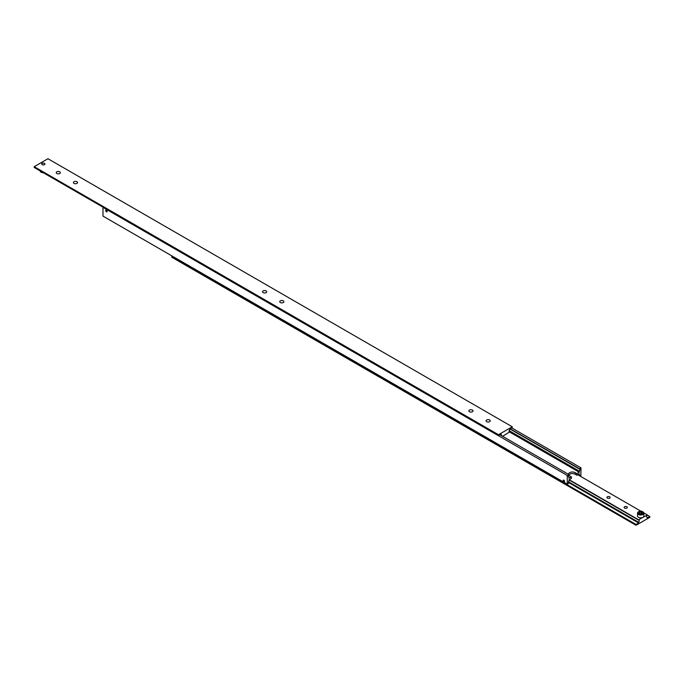 <?xml version="1.0" encoding="UTF-8"?>
<svg xmlns="http://www.w3.org/2000/svg" width="684" height="684" viewBox="0 0 684 684"><rect width="100%" height="100%" fill="white"/><g stroke="black" fill="none" stroke-linecap="round" stroke-linejoin="round"><path stroke-width="1.03" d="M509.905 428.919L579.297 468.985A1.462 0.846 -60 0 1 579.596 469.053A1.462 0.846 -60 0 1 579.904 469.72A1.462 0.846 -60 0 1 579.297 471.148L509.152 430.646M568.472 482.767L568.977 483.066A1.462 0.846 -60 0 1 568.678 482.998A1.462 0.846 -60 0 1 568.378 482.331A1.462 0.846 -60 0 1 568.977 480.895L568.977 479.8L571.388 478.407L571.388 476.816L569.669 475.825A3.89 2.249 180 0 1 568.84 475.115M568.541 474.38A3.89 2.249 180 0 1 568.532 474.234A3.89 2.249 180 0 1 569.669 472.653A3.89 2.249 180 0 1 575.176 472.653L576.894 473.644L579.297 472.251L579.297 471.148M576.894 473.644L576.894 475.235L575.176 474.234A3.89 2.249 0 0 0 569.669 474.234A3.89 2.249 0 0 0 568.977 474.773M563.821 481.81A1 0.581 60 0 1 563.821 480.168A1 0.581 60 0 1 563.821 481.81M578.348 474.388L579.297 474.944A1.462 0.846 -60 0 1 579.596 475.012A1.462 0.846 -60 0 1 579.904 475.679A1.462 0.846 -60 0 1 579.878 475.961M563.821 480.296A0.855 0.487 60 0 1 563.821 481.681A0.855 0.487 60 0 1 563.821 480.296M106.422 211.775A1 0.581 60 0 1 106.422 210.133A1 0.581 60 0 1 106.422 211.775M568.472 476.816L568.977 477.107A1.462 0.846 -60 0 1 568.678 477.039A1.462 0.846 -60 0 1 568.378 476.372A1.462 0.846 -60 0 1 568.977 474.944L567.429 475.525L103.156 207.483L567.429 475.525M106.422 210.262A0.855 0.487 60 0 1 106.422 211.647A0.855 0.487 60 0 1 106.422 210.262M105.994 210.988L106.849 211.484L106.422 210.381L105.994 210.988L106.618 210.629M106.422 211.527L106.849 211.279M563.394 481.023L564.249 481.519L563.821 480.416L563.394 481.023L564.018 480.664M563.821 481.562L564.249 481.314M579.297 468.985L581.015 467.882L580.844 476.517M579.297 474.944L579.297 473.841L576.894 475.235M511.717 427.876L580.844 467.788M510.17 428.765L579.297 468.677M499.859 434.725L568.977 474.636M103.327 207.38L36.782 168.957M568.977 483.066L567.258 484.169L567.258 475.825M568.977 477.107L568.977 478.21L571.388 476.816M567.258 484.169L102.985 216.118L102.985 207.774M509.657 432.049L579.297 472.251M509.152 431.647L509.657 431.937A1.462 0.846 -60 0 1 509.358 431.869A1.462 0.846 -60 0 1 509.058 431.202A1.462 0.846 -60 0 1 509.657 429.774L509.657 429.065L512.239 427.577L512.239 426.782L498.482 434.725L498.482 435.52L501.056 434.032L501.056 434.733A1.462 0.846 -60 0 1 501.355 434.802A1.462 0.846 -60 0 1 501.663 435.469A1.462 0.846 -60 0 1 501.637 435.751M500.449 434.383L501.056 434.733M42.169 164.656A1.616 0.932 180 0 1 41.698 163.998A1.616 0.932 180 0 1 42.699 163.134A1.616 0.932 180 0 1 44.46 163.339A1.616 0.932 180 0 1 44.93 163.998A1.616 0.932 180 0 1 43.93 164.861A1.616 0.932 180 0 1 42.169 164.656M56.815 173.48A2.069 1.197 180 0 1 56.208 172.633A2.069 1.197 180 0 1 57.482 171.53A2.069 1.197 180 0 1 59.739 171.787A2.069 1.197 180 0 1 60.337 172.633A2.069 1.197 180 0 1 59.063 173.736A2.069 1.197 180 0 1 56.815 173.48M74.009 183.406A2.069 1.197 180 0 1 73.402 182.56A2.069 1.197 180 0 1 74.676 181.457A2.069 1.197 180 0 1 76.933 181.713A2.069 1.197 180 0 1 77.54 182.56A2.069 1.197 180 0 1 76.257 183.663A2.069 1.197 180 0 1 74.009 183.406M486.7 421.669A2.069 1.197 180 0 1 486.093 420.822A2.069 1.197 180 0 1 487.367 419.719A2.069 1.197 180 0 1 489.624 419.985A2.069 1.197 180 0 1 490.231 420.822A2.069 1.197 180 0 1 488.949 421.925A2.069 1.197 180 0 1 486.7 421.669M469.506 411.742A2.069 1.197 180 0 1 468.899 410.896A2.069 1.197 180 0 1 470.173 409.793A2.069 1.197 180 0 1 472.43 410.058A2.069 1.197 180 0 1 473.037 410.896A2.069 1.197 180 0 1 471.755 411.999A2.069 1.197 180 0 1 469.506 411.742M280.354 302.533A2.069 1.197 180 0 1 279.747 301.695A2.069 1.197 180 0 1 281.021 300.592A2.069 1.197 180 0 1 283.279 300.849A2.069 1.197 180 0 1 283.886 301.695A2.069 1.197 180 0 1 282.603 302.798A2.069 1.197 180 0 1 280.354 302.533M263.16 292.607A2.069 1.197 180 0 1 262.553 291.769A2.069 1.197 180 0 1 263.827 290.666A2.069 1.197 180 0 1 266.085 290.922A2.069 1.197 180 0 1 266.683 291.769A2.069 1.197 180 0 1 265.409 292.872A2.069 1.197 180 0 1 263.16 292.607M44.417 164.639A1.573 0.906 180 0 1 42.707 164.835A1.573 0.906 180 0 1 41.741 163.998A1.573 0.906 180 0 1 42.211 163.348A1.573 0.906 180 0 1 43.921 163.16A1.573 0.906 180 0 1 44.887 163.998A1.573 0.906 180 0 1 44.417 164.639M509.657 431.937L502.603 436.315M512.239 426.782L47.957 158.731L34.2 166.674L34.2 167.469L498.482 435.52M34.2 166.674L498.482 434.725M646.713 517.019L647.218 517.318A1.462 0.846 -60 0 1 646.919 517.249A1.462 0.846 -60 0 1 646.619 516.582A1.462 0.846 -60 0 1 647.218 515.146L642.926 517.326A3.163 1.821 180 0 1 638.471 517.335A3.163 1.821 180 0 1 637.522 516.035L637.522 513.171A3.163 1.821 -0 0 0 638.471 514.479A3.163 1.821 -0 0 0 642.943 514.454A3.163 1.821 -0 0 0 643.849 513.171A3.163 1.821 -0 0 0 642.9 511.871A3.163 1.821 -0 0 0 642.772 511.803M568.977 479.903L638.625 520.114A1.462 0.846 -60 0 1 638.924 520.182A1.462 0.846 -60 0 1 639.224 520.849A1.462 0.846 -60 0 1 638.625 522.277L568.472 481.775M626.869 506.733A1.616 0.932 180 0 1 627.339 507.4A1.616 0.932 180 0 1 626.347 508.255A1.616 0.932 180 0 1 624.586 508.058A1.616 0.932 180 0 1 624.107 507.4A1.616 0.932 180 0 1 625.108 506.536A1.616 0.932 180 0 1 626.869 506.733M609.675 496.806A1.616 0.932 180 0 1 610.145 497.465A1.616 0.932 180 0 1 609.153 498.328A1.616 0.932 180 0 1 607.383 498.132A1.616 0.932 180 0 1 606.913 497.465A1.616 0.932 180 0 1 607.914 496.61A1.616 0.932 180 0 1 609.675 496.806M638.428 511.897A3.163 1.821 -0 0 0 637.522 513.171L638.514 511.717C641.13 510.691 642.909 511.179 643.849 513.171L643.849 516.035A3.163 1.821 180 0 1 642.926 517.326L638.625 519.806L569.156 479.698M639.48 512.171L641.105 511.914L642.31 512.598L641.891 513.539L640.267 513.795L639.061 513.12L639.48 512.171L639.48 513.359M641.105 511.914L641.105 513.504L639.48 513.761M641.712 513.949L641.105 513.504M577.749 474.73L640.891 511.187M643.815 512.872L647.218 514.838M647.218 517.318L647.218 518.019L649.8 516.531L649.8 517.326L636.043 525.269L636.043 524.474L638.625 522.986L568.387 482.434M638.625 522.986L638.625 522.277M172.282 256.124L171.761 257.218L636.043 525.269M636.043 524.474L171.761 256.423M649.8 516.531L647.218 515.043M575.176 472.653L575.176 474.234M42.784 172.625A3.163 1.821 180 0 1 41.057 172.103A3.163 1.821 180 0 1 40.194 171.128L41.134 172.282L43.109 172.813M42.972 172.736A2.77 1.599 180 0 1 41.339 172.265A2.77 1.599 180 0 1 41.228 172.197M642.661 513.975A2.77 1.599 -0 0 0 642.627 511.717A2.77 1.599 -0 0 0 638.711 511.735A2.77 1.599 -0 0 0 638.745 514A2.77 1.599 -0 0 0 642.661 513.975"/></g></svg>
